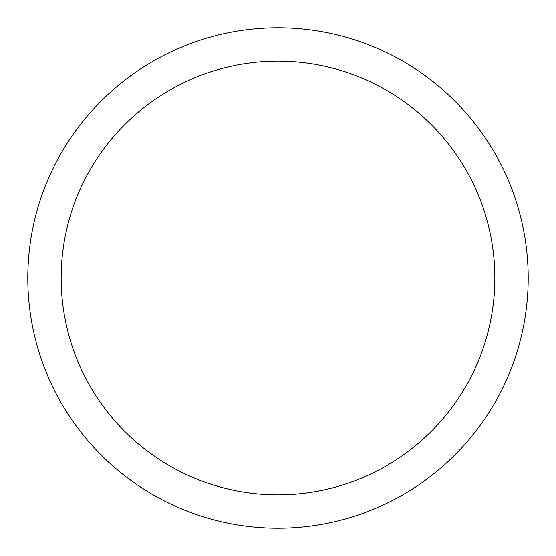 <?xml version="1.0" encoding="UTF-8"?>
<svg xmlns="http://www.w3.org/2000/svg" width="556" height="556" viewBox="0 0 556 556"><rect width="100%" height="100%" fill="white"/><g stroke="black" fill="none" stroke-linecap="round" stroke-linejoin="round"><path stroke-width="0.83" d="M278 27.8A250.2 250.2 0 0 1 528.2 278A250.2 250.2 0 0 1 278 528.2A250.2 250.2 0 0 1 27.8 278A250.2 250.2 0 0 1 278 27.8M278 61.16A216.84 216.84 0 0 1 494.84 278A216.84 216.84 0 0 1 278 494.84A216.84 216.84 0 0 1 61.16 278A216.84 216.84 0 0 1 278 61.16"/></g></svg>
